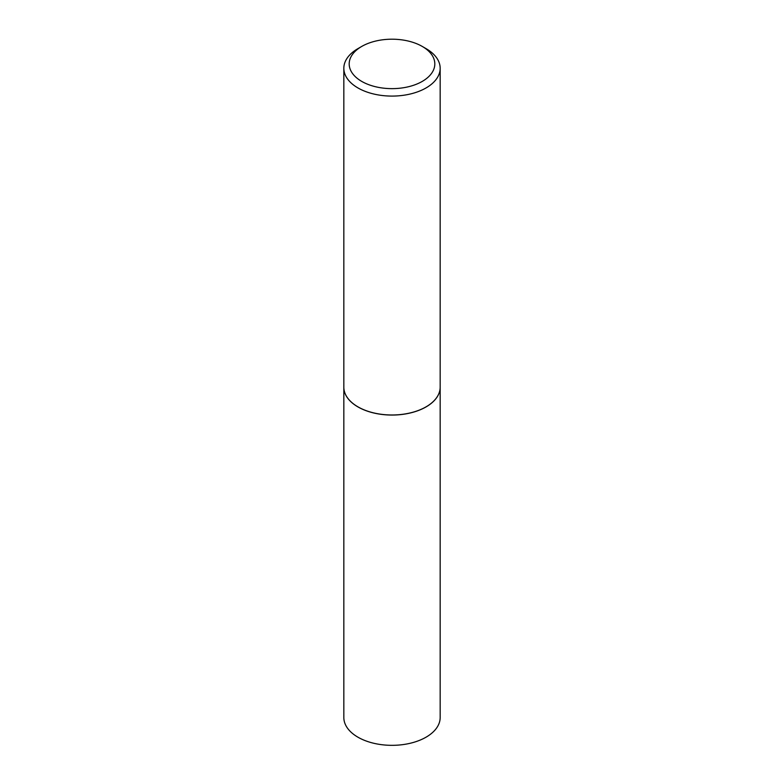 <?xml version="1.0" encoding="UTF-8"?>
<svg xmlns="http://www.w3.org/2000/svg" width="784" height="784" viewBox="0 0 784 784"><rect width="100%" height="100%" fill="white"/><g stroke="black" fill="none" stroke-linecap="round" stroke-linejoin="round"><path stroke-width="1.18" d="M426.026 406.857A48.079 27.754 0 0 1 425.996 406.876A48.079 27.754 0 0 1 358.004 406.876L357.945 406.847A48.167 27.803 0 0 1 343.833 387.178A48.167 27.803 0 0 0 343.833 387.257L343.833 717.527A48.167 27.803 0 0 0 373.566 743.222A48.167 27.803 0 0 0 426.055 737.185A48.167 27.803 0 0 0 440.167 717.527L440.167 387.257A48.167 27.803 0 0 0 440.167 387.218L440.167 68.286A48.167 27.803 0 0 0 426.055 48.628L422.272 46.442A42.806 24.716 0 0 0 361.728 46.442A42.806 24.716 0 0 0 361.728 81.399A42.806 24.716 0 0 0 422.272 81.399A42.806 24.716 0 0 0 422.272 46.442L426.055 48.628M343.833 387.257A48.167 27.803 0 0 0 373.566 412.943A48.167 27.803 0 0 0 426.055 406.916A48.167 27.803 0 0 0 440.167 387.257M361.728 46.442L357.945 48.628A48.167 27.803 0 0 0 343.833 68.286A48.167 27.803 0 0 0 357.945 87.945A48.167 27.803 0 0 0 410.434 93.972A48.167 27.803 0 0 0 440.167 68.286M358.004 406.876L357.945 406.847A48.167 27.803 0 0 0 426.055 406.847A48.167 27.803 0 0 0 440.167 387.178M343.833 387.178L343.833 68.286"/></g></svg>
